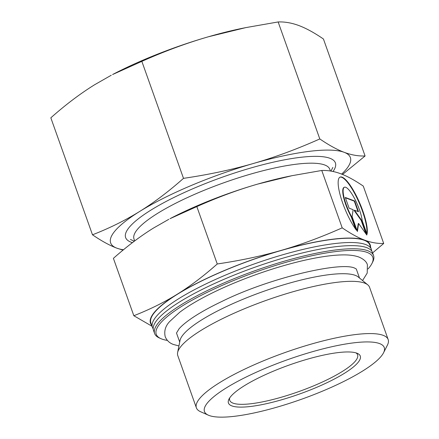 <?xml version="1.0" encoding="UTF-8"?>
<svg xmlns="http://www.w3.org/2000/svg" width="439" height="439" viewBox="0 0 439 439"><rect width="100%" height="100%" fill="white"/><g stroke="black" fill="none" stroke-linecap="round" stroke-linejoin="round"><path stroke-width="0.66" d="M368.036 268.953A114.936 25.253 160.4 0 0 371.921 263.526L372.695 262.001A116.209 25.533 160.4 0 0 373.578 255.58L372.464 252.463A116.209 25.533 160.4 0 0 366.795 247.667A116.209 25.533 160.4 0 0 356.122 245.758A116.209 25.533 160.4 0 0 227.172 277.964A116.209 25.533 160.4 0 0 161.942 314.906A116.209 25.533 160.4 0 0 153.513 330.43L154.627 333.547A116.209 25.533 160.4 0 0 159.368 337.964L160.932 338.656A114.936 25.253 160.4 0 0 167.369 340.406M178.936 345.932L173.685 344.544C169.767 343.271 166.946 340.686 165.234 336.795C163.923 331.088 165.415 325.985 169.712 321.485L179.611 312.354A103.571 22.757 -19.6 0 1 340.818 254.949C348.171 254.664 354.213 255.366 358.959 257.056C363.761 259.158 366.576 261.743 367.405 264.805L367.207 273.085L362.565 280.548M383.532 352.797L387.396 345.169A101.788 22.367 160.4 0 0 388.169 339.545A101.788 22.367 160.4 0 0 260.903 361.884A101.788 22.367 160.4 0 0 196.387 407.836A101.788 22.367 160.4 0 0 200.541 411.705L208.355 415.173A95.428 20.968 160.4 0 0 323.773 390.606A95.428 20.968 160.4 0 0 383.532 352.797A95.428 20.968 160.4 0 0 264.947 368.469A95.428 20.968 160.4 0 0 208.355 415.173M388.169 339.545L369.567 287.304A101.788 22.367 160.4 0 0 367.778 284.856A101.788 22.367 160.4 0 0 242.301 309.643A101.788 22.367 160.4 0 0 177.619 352.566A101.788 22.367 160.4 0 0 177.784 355.595L196.387 407.836M367.778 284.856L358.29 277.014A95.428 20.968 160.4 0 0 240.654 300.254A95.428 20.968 160.4 0 0 180.017 340.494L177.619 352.566M373.578 255.58A116.209 25.533 160.4 0 0 228.28 281.086A116.209 25.533 160.4 0 0 154.627 333.547M371.921 263.526A114.936 25.253 160.4 0 0 229.092 282.403A114.936 25.253 160.4 0 0 160.932 338.656M371.679 250.987A116.209 25.533 160.4 0 0 371.356 249.347A116.209 25.533 160.4 0 0 365.687 244.55A116.209 25.533 160.4 0 0 226.063 274.847A116.209 25.533 160.4 0 0 152.404 327.313A116.209 25.533 160.4 0 0 153.189 328.789M371.356 249.347L369.83 245.055A116.209 25.533 160.4 0 0 224.532 270.561A116.209 25.533 160.4 0 0 150.879 323.022L152.404 327.313M330.408 171.012L329.788 169.278A103.911 22.833 160.4 0 0 199.871 192.079A103.911 22.833 160.4 0 0 134.01 238.992L134.702 240.929M229.756 397.822A67.858 14.91 160.4 0 0 229.734 400.352A67.858 14.91 160.4 0 0 314.582 385.458A67.858 14.91 160.4 0 0 357.593 354.822A67.858 14.91 160.4 0 0 355.98 352.879M272.789 371.421A69.982 15.376 -19.6 0 1 357.428 353.4A69.982 15.376 -19.6 0 1 315.926 387.653A69.982 15.376 -19.6 0 1 228.966 399.144A69.982 15.376 -19.6 0 1 272.789 371.421M196.831 206.599C218.013 197.177 238.311 189.675 257.715 184.089A116.631 25.627 160.4 0 0 200.81 204.25A116.631 25.627 160.4 0 0 170.014 218.677L196.831 206.599L217.261 263.976C203.466 276.175 190.092 286.283 177.131 294.295C164.186 302.35 149.754 309.495 133.835 315.723L152.031 326.259M372.618 252.891L383.708 243.469C377.381 243.672 370.988 242.553 364.535 240.1C358.098 237.702 350.657 233.614 342.2 227.846C321.013 237.269 300.72 244.77 281.311 250.356A116.631 25.627 160.4 0 0 224.406 270.512A116.631 25.627 160.4 0 0 177.131 294.295A116.631 25.627 160.4 0 0 151.609 325.079M370.56 247.113A116.631 25.627 160.4 0 0 364.535 240.1A116.631 25.627 160.4 0 0 281.311 250.356C261.924 255.986 240.572 260.53 217.261 263.976M359.508 278.024L356.347 269.145A95.433 20.968 160.4 0 0 356.287 268.97M362.213 220.691A21.412 5.252 67.1 0 0 354.416 198.252A21.412 5.252 67.1 0 0 344.417 187.239A21.412 5.252 67.1 0 0 343.265 193.248A21.412 5.252 67.1 0 0 351.617 216.701L356.441 230.261A32.448 7.957 -112.9 0 1 341.13 198.362A32.448 7.957 -112.9 0 1 340.132 177.076A32.448 7.957 -112.9 0 1 349.038 183.678A32.448 7.957 -112.9 0 1 367.042 234.25L362.213 220.691M355.585 229.07L351.238 216.861A21.412 5.252 -112.9 0 1 342.886 193.407A21.412 5.252 -112.9 0 1 344.039 187.398L344.417 187.239M366.812 233.597A32.448 7.957 67.1 0 0 348.654 183.837A32.448 7.957 67.1 0 0 339.945 177.164M365.934 233.817L361.121 220.307L354.086 210.363L354.465 210.199L361.5 220.148L366.812 235.057L358.619 223.478L357.412 231.523L352.1 216.614L353.137 209.699L349.098 208.185L345.279 197.446L354.679 200.985L358.498 211.719L354.465 210.199M361.5 220.148L361.121 220.307M357.999 211.532L354.3 201.144L345.405 197.797M354.679 200.985L354.3 201.144M357.159 230.821L358.24 223.638L358.619 223.478M351.617 216.701L351.238 216.861M133.835 315.723L113.399 258.346C127.195 246.147 140.573 236.039 153.535 228.028L168.801 219.313M292.034 175.682L289.054 176.291A116.631 25.627 160.4 0 0 257.715 184.089L292.034 175.682L321.771 170.469C328.098 170.266 334.485 171.386 340.944 173.839C347.381 176.242 354.822 180.325 363.278 186.092L383.708 243.469M321.771 170.469L342.2 227.846M333.042 171.495A111.33 24.463 160.4 0 0 323.883 156.86A111.33 24.463 160.4 0 0 196.195 187.321A111.33 24.463 160.4 0 0 130.74 225.635A111.33 24.463 160.4 0 0 132.441 242.641M141.846 61.361C164.449 51.275 186.591 43.088 208.267 36.81A127.239 27.959 160.4 0 0 146.187 58.799A127.239 27.959 160.4 0 0 112.587 74.537L141.846 61.361L183.502 178.349C168.79 191.404 154.193 202.428 139.723 211.422C125.241 220.389 109.498 228.187 92.486 234.799C101.524 240.995 109.651 245.45 116.856 248.172L123.013 250.137M342.535 174.464L365.083 155.977C358.339 156.229 351.365 155.005 344.165 152.306C336.96 149.584 328.838 145.128 319.801 138.938C297.198 149.024 275.055 157.206 253.374 163.489A127.239 27.959 160.4 0 0 191.294 185.477A127.239 27.959 160.4 0 0 139.723 211.422A127.239 27.959 160.4 0 0 116.856 248.172A127.239 27.959 160.4 0 0 123.469 249.764M341.635 174.102A127.239 27.959 160.4 0 0 344.165 152.306A127.239 27.959 160.4 0 0 253.374 163.489C231.693 169.75 208.399 174.7 183.502 178.349M92.486 234.799L50.831 117.817C65.543 104.756 80.139 93.732 94.615 84.743L111.265 75.234M245.708 27.635L242.449 28.299A127.239 27.959 160.4 0 0 208.267 36.81L245.708 27.635L278.145 21.95C284.889 21.698 291.858 22.921 299.058 25.621C306.268 28.343 314.39 32.799 323.428 38.994L365.083 155.977M278.145 21.95L319.801 138.938M330.979 171.106L332.861 167.391M176.473 333.064L179.046 328.838C181.455 326.012 185.373 322.698 190.8 318.895C198.894 313.287 209.271 307.459 221.936 301.428C269.327 277.898 341.273 261.271 354.772 268.169L356.342 269.019M134.334 241.203L130.438 239.469M179.71 342.047L176.56 333.201"/></g></svg>
